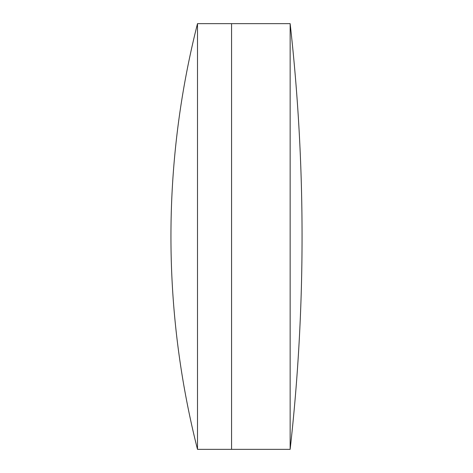 <?xml version="1.0" encoding="UTF-8"?>
<svg xmlns="http://www.w3.org/2000/svg" width="473" height="473" viewBox="0 0 473 473"><rect width="100%" height="100%" fill="white"/><g stroke="black" fill="none" stroke-linecap="round" stroke-linejoin="round"><path stroke-width="0.71" d="M290.15 449.35L290.15 23.65A1908.058 1908.058 0 0 1 290.15 449.35L231.563 449.35L231.563 23.65L197.495 23.65A866.471 866.471 0 0 0 197.495 449.35L197.495 23.65M290.15 23.65L231.563 23.65L231.563 449.35L197.495 449.35"/></g></svg>
